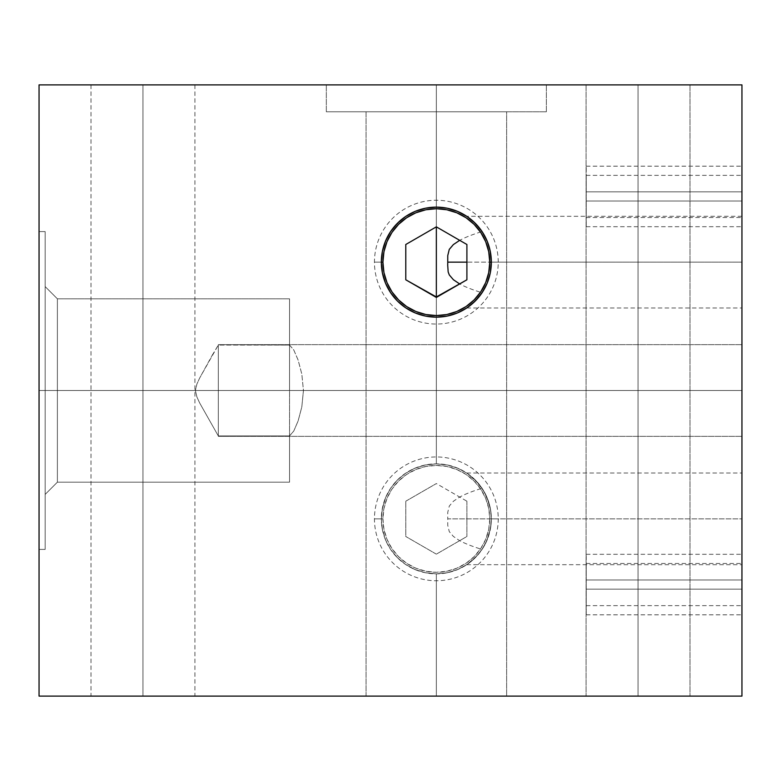 <?xml version="1.0" encoding="UTF-8"?>
<svg xmlns="http://www.w3.org/2000/svg" width="781" height="781" viewBox="0 0 781 781"><rect width="100%" height="100%" fill="white"/><g stroke="black" fill="none" stroke-linecap="round" stroke-linejoin="round"><path stroke-width="0.59" stroke-dasharray="3.9 2.93" d="M212.061 355.521L218.319 345.046L289.536 345.046L289.536 298.82L289.536 390.5L57.384 390.5L195.387 390.5L196.89 384.057L199.653 378.053L212.061 355.521M57.384 390.5L57.384 298.82L57.384 390.5L57.384 298.82L57.384 390.5L45.161 390.5L57.384 390.5L57.384 482.18L57.384 390.5L45.161 390.5L45.161 231.586L45.161 390.5L39.05 390.5L45.161 390.5L45.161 231.586L45.161 390.5L39.05 390.5L39.05 231.586L39.05 390.5L195.387 390.5L196.89 396.943L199.653 402.947L218.319 435.954L289.536 435.954L289.536 482.18L289.536 390.5L57.384 390.5L57.384 482.18L57.384 390.5L289.536 390.5L289.536 298.82L289.536 345.046L293.793 350.015L298.117 360.051L301.817 374.07L303.448 390.5L741.95 390.5L218.319 390.5L218.319 344.655L289.536 345.046L218.319 344.655L218.319 390.5L741.95 390.5L741.95 344.655L741.95 390.5L303.448 390.5L301.817 374.07L298.108 360.051L293.783 349.995L289.536 345.046L218.319 345.046L199.672 378.014L196.9 384.047L195.387 390.5L57.384 390.5L57.384 298.82L57.384 390.5L45.161 390.5L45.161 494.402L45.161 390.5L57.384 390.5L57.384 298.82L57.384 390.5L45.161 390.5L45.161 231.586L45.161 549.414L45.161 286.598L45.161 494.402L45.161 390.5L39.05 390.5L39.05 231.586L39.05 390.5L45.161 390.5L45.161 549.414L45.161 390.5L39.05 390.5L39.05 549.414L39.05 231.586L39.05 549.414L39.05 231.586L39.05 549.414L39.05 390.5L45.161 390.5L45.161 549.414L45.161 231.586L45.161 549.414L45.161 286.598L45.161 494.402L45.161 390.5L57.384 390.5L57.384 482.18L57.384 390.5L289.536 390.5L289.536 482.18L289.536 435.954L293.793 430.985L298.117 420.949L301.817 406.93L303.448 390.5L741.95 390.5L741.95 344.655L741.95 390.5L218.319 390.5L218.319 436.345L289.536 435.954L218.319 436.345L218.319 390.5L741.95 390.5L741.95 436.345L741.95 344.655L741.95 436.345L741.95 344.655L741.95 390.5L303.448 390.5L301.817 406.93L298.108 420.949L293.783 431.005L289.536 435.954L218.319 435.954L199.672 402.986L196.9 396.953L195.387 390.5L57.384 390.5L57.384 482.18L57.384 390.5M458.574 241.007C464.08 237.785 471.909 234.642 482.072 231.576L475.151 223.161L466.862 216.376L475.932 223.952L484.366 235.315L489.423 247.704L491.347 262.143L741.95 262.143L466.472 262.143L741.95 262.143L741.95 216.308L741.95 262.143L491.347 262.143L490.195 250.906L486.953 240.597L481.994 231.449L471.685 219.988L467.516 216.815L458.105 211.622L447.542 208.283L436.276 207.131L424.981 208.322L414.418 211.69L405.085 216.874L393.692 227.398L387.962 235.96L383.861 245.654L381.626 256.461L381.333 262.143L382.075 271.144L385.707 283.64L390.637 292.758L397.119 300.714L405.085 307.411L414.418 312.595L424.981 315.973L436.276 317.154L447.542 316.002L458.105 312.664L467.516 307.47L475.512 300.773L481.994 292.836L486.953 283.688L490.497 271.817L491.347 262.143L490.605 253.122L486.963 240.626L482.014 231.479L475.561 223.571L467.594 216.874L458.242 211.68L447.689 208.322L436.403 207.131L425.118 208.293L414.545 211.641L405.144 216.835L397.148 223.542L390.666 231.488L385.716 240.626L382.182 252.507L381.333 262.143L382.075 253.142L385.707 240.655L390.637 231.527L397.119 223.581L405.085 216.874L414.418 211.69L424.981 208.322L436.276 207.131L447.542 208.283L458.105 211.622L467.516 216.815L475.512 223.522L481.994 231.449L486.953 240.597L490.497 252.468L491.347 262.143L490.605 271.163L486.963 283.659L482.014 292.807L475.561 300.714L467.594 307.411L458.242 312.605L447.689 315.973L436.403 317.154L425.118 315.993L414.545 312.654L405.144 307.45L397.148 300.753L390.666 292.807L385.716 283.659L382.182 271.778L381.333 262.143L381.626 267.834L383.871 278.651L387.981 288.365L393.731 296.926L397.148 300.753L405.144 307.45L414.545 312.654L425.118 315.993L436.403 317.154L447.689 315.973L458.242 312.605L467.594 307.411L471.753 304.239L482.014 292.807L486.963 283.659L490.195 273.37L491.347 262.143L490.858 269.504L489.423 276.572L484.386 288.941L475.951 300.324L466.872 307.909L475.17 301.105L482.072 292.719C471.958 289.663 464.148 286.529 458.652 283.327M478.655 483.703L482.072 488.281C471.958 491.337 464.148 494.471 458.652 497.673L453.41 501.256L449.29 506.068L447.757 512.297L447.747 518.857L741.95 518.857L491.347 518.857L490.858 511.496L489.423 504.428L484.386 492.059L475.951 480.676L466.872 473.091L471.812 476.81L478.655 483.703M741.95 518.857L741.95 473.013L741.95 518.857L447.747 518.857L447.757 525.398L449.26 531.588L453.351 536.401L458.574 539.993C464.08 543.215 471.909 546.358 482.072 549.424L487.168 539.905L490.292 529.586L491.347 518.857A55.012 55.012 0 0 0 436.345 463.846A55.012 55.012 0 0 0 381.333 518.857L382.495 507.63L385.716 497.321L390.676 488.184L397.138 480.266L405.114 473.569L414.477 468.375L425.04 465.017L436.345 463.846L447.62 465.017L458.174 468.366L467.565 473.559L478.968 484.083L484.708 492.655L488.818 502.359L491.054 513.176L491.347 518.857L490.605 509.856L486.973 497.351L482.023 488.213L475.551 480.266L482.004 488.184L486.963 497.321L490.497 509.183L491.347 518.848L490.595 527.917L486.944 540.432L482.023 549.512L475.522 557.468L467.585 564.136L458.193 569.339L447.601 572.698L436.345 573.869L436.345 696.105L366.055 696.105L436.345 696.105L436.345 573.869L424.991 572.678L414.418 569.31L405.114 564.146L397.158 557.468L390.695 549.551L397.148 557.458L405.134 564.155L414.526 569.359L425.089 572.698L436.345 573.869L436.345 696.105L506.635 696.105L366.055 696.105L366.055 111.781L436.345 111.781L436.345 463.846L425.04 465.017L414.477 468.375L405.114 473.569L397.138 480.266L390.676 488.184L385.716 497.321L382.182 509.202L381.333 518.857L382.075 527.897L385.726 540.393L390.676 549.531L385.736 540.423L382.192 528.571L381.333 518.926L382.075 509.866L385.707 497.351L390.646 488.223L397.129 480.276L405.114 473.569L414.496 468.366L425.059 465.017L436.345 463.846L436.345 296.936L436.345 463.846L447.65 465.017L458.222 468.385L467.575 473.569L475.522 480.247L467.565 473.559L458.174 468.366L447.62 465.017L436.345 463.846L436.345 111.781L366.055 111.781L506.635 111.781L506.635 696.105L506.635 111.781L326.321 111.781L436.345 111.781L436.345 84.895L436.345 111.781L326.321 111.781L436.345 111.781L436.345 84.895L326.321 84.895L436.345 84.895L436.345 111.781L326.321 111.781L450.051 111.781L366.055 111.781L436.345 111.781L436.345 84.895L326.321 84.895L436.345 84.895L436.345 111.781L546.358 111.781L436.345 111.781L436.345 84.895L546.358 84.895L326.321 84.895L546.358 84.895L326.321 84.895L436.345 84.895L436.345 111.781L546.358 111.781L326.321 111.781L506.635 111.781L366.055 111.781L366.055 696.105L506.635 696.105L366.055 696.105L450.051 696.105L436.345 696.105L436.345 573.869L447.64 572.688L458.213 569.329L467.565 564.146L475.541 557.449L482.033 549.492L486.973 540.364L490.497 528.483L491.347 518.857L491.054 524.539L488.818 535.356L484.708 545.06L478.968 553.622L471.744 560.963L467.565 564.146L458.213 569.329L447.64 572.688L436.345 573.869L425.089 572.698L414.526 569.359L405.134 564.155L397.148 557.458L390.676 549.531L385.726 540.393L382.485 530.084L381.333 518.857A55.012 55.012 0 0 0 436.345 573.869A55.012 55.012 0 0 0 491.347 518.857L490.292 508.128L487.168 497.8L482.082 488.291L475.238 479.954L466.901 473.12L457.393 468.034L447.074 464.9L436.345 463.846L425.606 464.9L415.287 468.034L405.778 473.12L397.441 479.954L390.607 488.291L385.521 497.8L382.387 508.128L381.333 518.857L382.387 529.586L385.521 539.905L390.607 549.414L397.441 557.751L405.778 564.595L415.287 569.681L425.606 572.805L436.345 573.869L447.074 572.805L457.393 569.681L466.901 564.595L475.238 557.751L482.082 549.414L476.888 556.033L471.822 560.895L466.862 564.624L477.689 555.145L484.366 545.685L487.188 539.837L490.849 526.238L491.347 518.857L741.95 518.857L741.95 564.692L741.95 473.013L741.95 518.857M586.238 191.853L586.238 166.187L586.238 191.853L741.95 191.853L586.238 191.853L741.95 191.853L741.95 166.187L741.95 191.853L586.238 191.853L586.238 217.528L586.238 191.853M586.238 201.02L586.238 175.354L586.238 201.02L741.95 201.02L586.238 201.02L741.95 201.02L741.95 175.354L741.95 201.02L586.238 201.02L586.238 226.695L586.238 201.02M586.238 579.98L586.238 554.305L586.238 579.98L741.95 579.98L586.238 579.98L741.95 579.98L741.95 554.305L741.95 579.98L586.238 579.98L586.238 605.646L586.238 579.98M586.238 589.147L586.238 563.472L586.238 589.147L741.95 589.147L586.238 589.147L741.95 589.147L741.95 563.472L741.95 589.147L586.238 589.147L586.238 614.813L586.238 589.147M436.345 227.349L436.345 111.781L436.345 227.349M638.048 84.895L586.092 84.895L638.048 84.895L638.048 696.105L638.048 84.895L586.092 84.895L638.048 84.895L638.048 696.105L586.092 696.105L638.048 696.105L638.048 84.895L638.048 696.105L586.092 696.105L638.048 696.105L638.048 84.895L689.994 84.895L638.048 84.895L638.048 696.105L689.994 696.105L638.048 696.105L638.048 84.895L689.994 84.895L586.092 84.895L638.048 84.895M142.952 84.895L91.006 84.895L142.952 84.895L142.952 696.105L142.952 84.895L142.952 696.105L91.006 696.105L142.952 696.105L142.952 84.895L194.908 84.895L142.952 84.895M142.952 696.105L194.908 696.105L142.952 696.105M638.048 696.105L586.092 696.105L638.048 696.105M741.95 84.895L39.05 84.895L741.95 84.895L741.95 696.105L39.05 696.105L741.95 696.105L741.95 84.895M436.345 84.895L546.358 84.895L436.345 84.895M506.635 696.105L436.345 696.105L506.635 696.105L506.635 111.781L436.345 111.781L506.635 111.781M39.05 696.105L39.05 84.895L39.05 696.105M741.95 589.147L741.95 563.472L741.95 589.147M741.95 579.98L741.95 554.305L741.95 579.98M741.95 201.02L741.95 226.695L741.95 201.02M741.95 191.853L741.95 217.528L741.95 191.853M741.95 262.143L741.95 307.987L741.95 262.143M741.95 390.5L741.95 436.345L741.95 390.5M39.05 390.5L39.05 549.414L39.05 390.5M45.161 390.5L45.161 494.402L45.161 390.5M498.239 262.143L491.347 262.143L498.239 262.143A61.904 61.904 0 0 0 436.345 200.239A61.904 61.904 0 0 0 374.441 262.143A61.904 61.904 0 0 0 436.345 324.047A61.904 61.904 0 0 0 498.239 262.143M381.333 262.143L374.441 262.143L381.333 262.143M374.441 518.857L382.924 518.857A53.42 53.42 0 0 0 436.345 572.278A53.42 53.42 0 0 0 489.755 518.857L498.239 518.857A61.904 61.904 0 0 1 436.345 580.761A61.904 61.904 0 0 1 374.441 518.857A61.904 61.904 0 0 1 436.345 456.953A61.904 61.904 0 0 1 498.239 518.857L489.755 518.857A53.42 53.42 0 0 0 436.345 465.437A53.42 53.42 0 0 0 382.924 518.857L374.441 518.857M466.901 501.207L466.901 536.498L466.901 501.207L466.901 536.498L436.345 554.149L466.901 536.498L436.345 554.149L405.778 536.498L436.345 554.149L405.778 536.498L405.778 501.207L405.778 536.498L405.778 501.207L436.345 483.566L405.778 501.207L436.345 483.566L466.901 501.207M382.924 518.857L383.949 529.274L386.985 539.3L391.925 548.535L398.574 556.628L406.667 563.267L415.902 568.207L425.918 571.243L436.345 572.278L446.761 571.243L456.787 568.207L466.023 563.267L474.116 556.628L480.754 548.535L485.694 539.3L488.73 529.274L489.755 518.857L488.73 508.431L485.694 498.415L480.754 489.179L474.116 481.086L466.023 474.438L456.787 469.508L446.761 466.462L436.345 465.437L425.918 466.462L415.902 469.508L406.667 474.438L398.574 481.086L391.925 489.179L386.985 498.415L383.949 508.431L382.924 518.857M57.384 298.82L289.536 298.82L57.384 298.82L45.161 286.598L57.384 298.82M45.161 231.586L39.05 231.586L45.161 231.586M57.384 482.18L45.161 494.402L57.384 482.18L289.536 482.18L57.384 482.18M218.319 344.655L741.95 344.655L218.319 344.655M741.95 216.308L466.755 216.308M466.755 473.013L741.95 473.013M586.238 166.187L741.95 166.187M586.238 175.354L741.95 175.354M586.238 554.305L741.95 554.305M586.238 563.472L741.95 563.472M366.055 696.105L366.055 111.781M326.321 111.781L326.321 84.895L326.321 111.781M586.092 84.895L586.092 696.105L586.092 84.895M91.006 84.895L91.006 696.105M689.994 84.895L689.994 696.105L689.994 84.895M194.908 84.895L194.908 696.105M546.358 111.781L546.358 84.895L546.358 111.781M586.238 614.813L741.95 614.813M586.238 605.646L741.95 605.646M586.238 226.695L741.95 226.695M586.238 217.528L741.95 217.528M466.755 564.692L741.95 564.692M218.319 436.345L741.95 436.345L218.319 436.345M466.755 307.987L741.95 307.987M45.161 549.414L39.05 549.414L45.161 549.414"/><path stroke-width="1.17" d="M459.296 283.688L453.41 279.744L449.29 274.932L448.167 271.925L447.718 265.423L447.747 262.143L466.472 262.143L447.747 262.143L447.757 255.602L449.26 249.412L453.351 244.599L459.296 240.597M436.345 296.936L436.345 227.349L436.345 297.434L405.778 279.793L405.778 244.502L405.778 279.793L436.345 296.936L466.901 279.793L436.345 296.936M381.333 262.143A55.012 55.012 0 0 1 436.345 207.131A55.012 55.012 0 0 1 491.347 262.143A55.012 55.012 0 0 1 436.345 317.154A55.012 55.012 0 0 1 381.333 262.143L382.387 251.414L385.521 241.095L390.607 231.586L397.441 223.249L405.778 216.405L415.287 211.319L425.606 208.195L436.345 207.131L447.074 208.195L457.393 211.319L466.901 216.405L475.238 223.249L482.082 231.586L487.168 241.095L490.292 251.414L491.347 262.143L490.292 272.872L487.168 283.2L482.082 292.709L475.238 301.046L466.901 307.88L457.393 312.966L447.074 316.1L436.345 317.154L425.606 316.1L415.287 312.966L405.778 307.88L397.441 301.046L390.607 292.709L385.521 283.2L382.387 272.872L381.333 262.143L382.924 262.143L381.333 262.143M39.05 84.895L741.95 84.895L39.05 84.895L39.05 696.105L741.95 696.105L741.95 84.895L741.95 696.105L39.05 696.105L39.05 84.895M491.347 262.143L489.755 262.143A53.42 53.42 0 0 1 436.345 315.563A53.42 53.42 0 0 1 382.924 262.143A53.42 53.42 0 0 1 436.345 208.722A53.42 53.42 0 0 1 489.755 262.143L491.347 262.143M466.901 279.793L466.901 244.502L466.901 279.793L466.901 244.502L436.345 226.851L466.901 244.502L436.345 226.851L405.778 244.502L405.778 279.793L436.345 297.434L466.901 279.793M489.755 262.143L488.73 272.569L485.694 282.585L480.754 291.821L474.116 299.914L466.023 306.562L456.787 311.492L446.761 314.538L436.345 315.563L425.918 314.538L415.902 311.492L406.667 306.562L398.574 299.914L391.925 291.821L386.985 282.585L383.949 272.569L382.924 262.143L383.949 251.726L386.985 241.7L391.925 232.465L398.574 224.372L406.667 217.733L415.902 212.793L425.918 209.757L436.345 208.722L446.761 209.757L456.787 212.793L466.023 217.733L474.116 224.372L480.754 232.465L485.694 241.7L488.73 251.726L489.755 262.143M436.345 226.851L405.778 244.502L436.345 226.851"/></g></svg>
